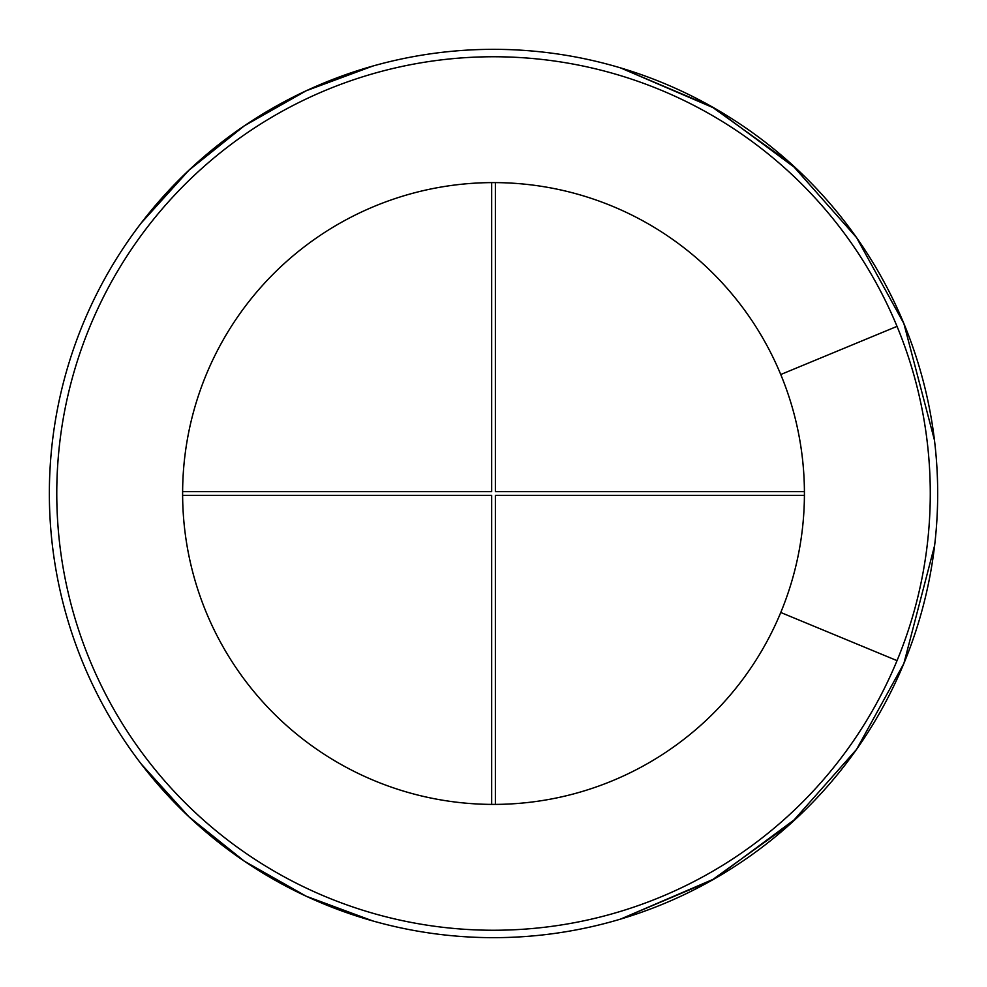 <?xml version="1.0" encoding="UTF-8"?>
<svg xmlns="http://www.w3.org/2000/svg" width="987" height="987" viewBox="0 0 987 987"><rect width="100%" height="100%" fill="white"/><g stroke="black" fill="none" stroke-linecap="round" stroke-linejoin="round"><path stroke-width="1.48" d="M797.274 169.443L714.761 108.36L620.404 67.844L711.22 106.349L791.278 163.916L856.568 237.608L903.87 323.526A444.162 444.162 0 0 1 903.87 663.474L934.64 545.392L903.87 663.474L856.568 749.392L791.278 823.084L711.22 880.651L620.404 919.156L714.761 878.64L797.274 817.557M372.889 920.97L306.229 896.245L244.369 861.207L188.912 816.755L141.252 764.024L188.912 816.755L244.369 861.207L306.229 896.245L372.889 920.97L306.229 896.245L244.369 861.207L188.912 816.755L141.252 764.024M141.252 222.976L188.912 170.245L244.369 125.793L306.229 90.755L372.889 66.03L306.229 90.755L244.369 125.793L188.912 170.245L141.252 222.976L188.912 170.245L244.369 125.793L306.229 90.755L372.889 66.03M934.64 545.392L903.87 663.474A444.162 444.162 0 0 1 223.136 845.884A444.162 444.162 0 0 1 223.136 141.116A444.162 444.162 0 0 1 903.87 323.526L934.492 440.301M780.766 612.483A310.917 310.917 0 0 1 304.255 740.164A310.917 310.917 0 0 1 304.255 246.836A310.917 310.917 0 0 1 780.766 612.483L897.035 660.636A436.76 436.76 0 0 1 227.639 839.999A436.76 436.76 0 0 1 227.639 147.001A436.76 436.76 0 0 1 897.035 660.636M495.375 804.405L495.375 495.351L804.43 495.351M804.43 491.649L495.375 491.649L495.375 182.595M182.62 495.351L491.674 495.351L491.674 804.405M491.674 182.595L491.674 491.649L182.62 491.649M620.404 67.844L711.22 106.349L791.278 163.916L856.568 237.608L903.87 323.526A444.162 444.162 0 0 1 903.87 663.474L856.568 749.392L791.278 823.084L711.22 880.651L620.404 919.156M903.87 663.474A444.162 444.162 0 0 1 223.136 845.884A444.162 444.162 0 0 1 223.136 141.116A444.162 444.162 0 0 1 903.87 323.526M897.035 326.364L780.766 374.517"/></g></svg>
